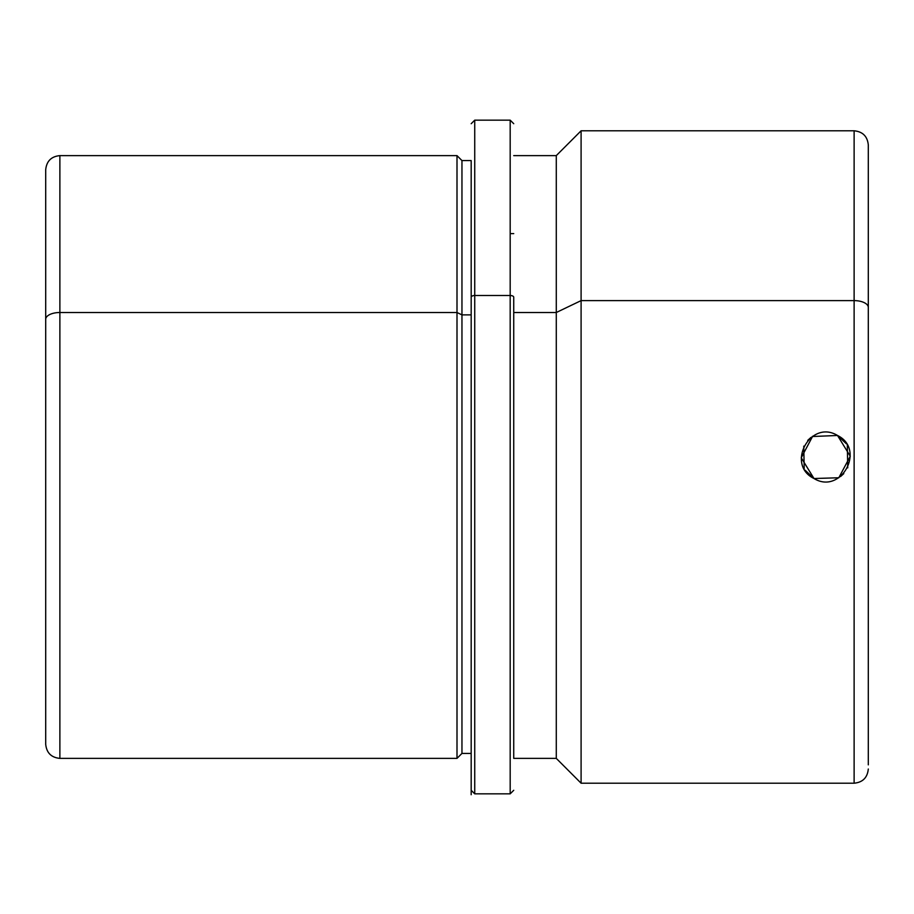 <?xml version="1.0" encoding="UTF-8"?>
<svg xmlns="http://www.w3.org/2000/svg" width="914" height="914" viewBox="0 0 914 914"><rect width="100%" height="100%" fill="white"/><g stroke="black" fill="none" stroke-linecap="round" stroke-linejoin="round"><path stroke-width="1.37" d="M812.672 436.252L801.235 457.765L813.997 478.525L838.812 477.759L850.26 456.235L837.51 435.475C865.992 449.311 841.04 495.022 813.997 478.525C785.503 464.689 810.467 418.978 837.51 435.475L846.467 443.873M812.26 436.526L837.51 435.475C810.467 418.978 785.503 464.689 813.997 478.525L805.028 470.127M804.194 468.688L803.76 446.135M807.713 440.377L810.935 437.452M847.312 445.312L847.735 467.865M843.782 473.623L840.56 476.548M45.7 319.306L45.7 169.798C46.545 161.184 51.264 156.454 59.878 155.62L457 155.62L461.958 160.578L471.178 160.578L471.178 794.712L471.178 297.21L471.178 788.234L471.178 753.422L461.958 753.422L461.958 314.884L471.178 314.884L461.958 314.884L461.958 753.422L457 758.38L457 312.508L461.958 314.884L461.958 160.578L461.958 314.884L457 312.508L457 758.38L59.878 758.38L59.878 312.508L457 312.508L457 155.62L457 312.508L59.878 312.508L59.878 758.38C51.264 757.546 46.545 752.816 45.7 744.202L45.7 319.306A14.178 6.798 0 0 1 59.878 312.508L59.878 155.62L59.878 312.508A14.178 6.798 180 0 0 45.7 319.306L45.7 680.382M471.178 297.21A3.542 1.702 0 0 1 474.732 295.508L474.732 793.843L474.732 295.508A3.542 1.702 180 0 0 471.178 297.21M513.737 123.71L510.183 120.157L510.183 295.508L510.183 120.157L474.732 120.157L474.732 295.508L510.183 295.508L510.183 793.843L510.183 295.508L474.732 295.508L474.732 120.157L471.178 123.71M510.183 295.508A3.542 1.702 0 0 1 513.737 297.21L513.737 758.38L513.737 297.21A3.542 1.702 180 0 0 510.183 295.508M513.737 312.508L556.283 312.508L556.283 758.38L556.283 312.508L513.737 312.508M868.3 307.412L868.3 764.858L868.3 307.412A14.178 6.798 180 0 0 854.122 300.615A14.178 6.798 0 0 1 868.3 307.412L868.3 144.983C867.455 136.369 862.736 131.639 854.122 130.793L854.122 300.615L854.122 130.793L581.098 130.793L581.098 300.615L581.098 130.793L556.283 155.62L556.283 312.508L581.098 300.615L581.098 783.207L581.098 300.615L556.283 312.508L556.283 155.62L513.737 155.62M854.122 300.615L581.098 300.615L854.122 300.615L854.122 783.207L854.122 300.615M813.997 478.525C841.04 495.022 865.992 449.311 837.51 435.475M513.737 233.618L510.183 233.618M513.737 790.29L510.183 793.843L474.732 793.843L471.178 790.29M868.3 769.017C867.455 777.631 862.736 782.361 854.122 783.207L581.098 783.207L556.283 758.38L513.737 758.38"/></g></svg>
